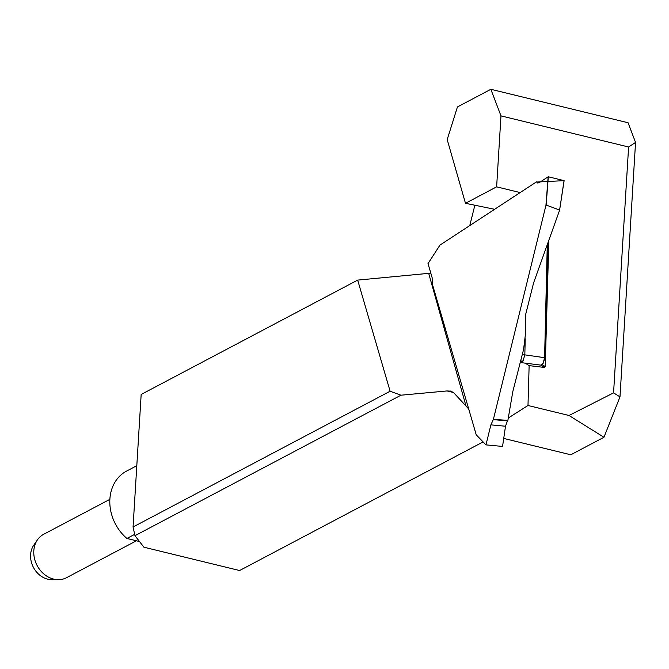 <?xml version="1.0" encoding="UTF-8"?>
<svg xmlns="http://www.w3.org/2000/svg" width="669" height="669" viewBox="0 0 669 669"><rect width="100%" height="100%" fill="white"/><g stroke="black" fill="none" stroke-linecap="round" stroke-linejoin="round"><path stroke-width="1" d="M542.149 364.655L545.227 366.579L548.864 240.171M545.227 366.579L544.432 367.44L529.137 365.625L527.992 405.489L508.214 418.066M494.617 209.297L465.482 203.292L447.193 139.578L457.437 106.948L490.862 89.295L628.066 122.745L635.55 142.422L619.987 396.868L603.965 437.258L569.001 415.491L527.992 405.489M569.001 415.491L613.565 392.87L628.601 146.996L500.972 115.879L496.632 186.843L520.148 192.572M357.672 280.102L141.167 394.459L133.056 526.996L390.111 391.231L357.672 280.102L430.811 273.144M453.523 392.527L447.017 390.947L400.948 395.203L134.962 535.685L143.902 547.2L239.594 570.532L483.051 441.95M469.772 225.578L474.865 205.224M465.482 203.292L496.632 186.843M500.972 115.879L490.862 89.295M603.965 437.258L570.791 454.778L503.724 438.429M447.017 390.947L450.839 391.156L453.649 392.661L468.701 408.951M133.056 526.996L134.962 535.685M400.948 395.203L390.111 391.231M525.157 363.142L529.137 365.625M635.55 142.422L628.601 146.996M613.565 392.87L619.987 396.868M136.81 465.683L126.566 471.093A41.695 34.571 62.2 0 0 115.101 481.964A41.695 34.571 62.2 0 0 126.909 538.461L134.67 534.364M139.503 541.539L126.909 538.461M109.867 499.333L43.627 534.314A24.527 20.338 62.2 0 0 37.431 539.875A24.527 20.338 62.2 0 0 37.104 565.497A24.527 20.338 62.2 0 0 58.454 579.68A24.527 20.338 62.2 0 0 66.54 577.69L136.417 540.786M58.454 579.68L51.939 579.705A21.241 17.611 -117.8 0 1 33.45 567.429A21.241 17.611 -117.8 0 1 33.734 545.235L37.431 539.875M544.432 367.44L540.711 365.115M493.379 419.413L545.946 205.324L548.145 176.792L539.13 182.704L537.734 183.022L536.454 181.884L439.976 245.097L428.026 263.586L432.132 277.694L432.316 283.949L476.228 434.825L485.97 444.877L490.887 424.865L493.379 419.413L507.888 420.341L512.789 391.708L523.593 349.394L525.307 335.269L525.282 315.96L533.619 282.811L559.593 210.225L564.051 180.63L548.321 176.783L546.138 205.048L559.552 210.024M547.71 243.382L545.001 357.756L542.902 363.953M536.454 181.884L539.381 182.537M540.937 365.14L543.111 363.392L544.591 357.764L547.275 244.586M564.051 180.63L559.593 210.099M485.97 444.918L476.228 434.825M493.229 419.597L507.436 420.926L505.505 426.228L490.887 424.865M485.97 444.877L502.553 446.432L505.505 426.228M507.436 420.926L507.888 420.341M522.447 354.077A6.13 1.99 -178.6 0 0 524.831 354.854L523.016 361.034L520.181 362.406M520.691 361.227A6.13 3.863 -149 0 1 523.016 361.034M536.555 182.052L539.155 182.687L536.555 182.052L564.109 180.655M465.9 405.631L428.745 273.537M525.625 315.316L525.307 334.86M525.215 338.74L524.831 354.854L545.001 357.756M450.847 391.156L450.404 391.047M559.585 210.267L564.118 180.672M428.035 263.544L439.943 245.113M520.691 362.573L540.987 365.149M485.995 444.985L476.311 434.992"/></g></svg>
